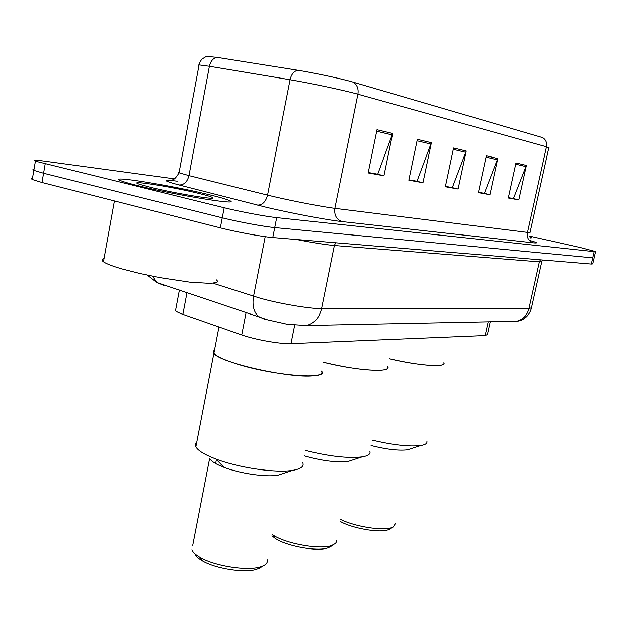 <?xml version="1.0" encoding="UTF-8"?>
<svg xmlns="http://www.w3.org/2000/svg" width="627" height="627" viewBox="0 0 627 627"><rect width="100%" height="100%" fill="white"/><g stroke="black" fill="none" stroke-linecap="round" stroke-linejoin="round"><path stroke-width="0.94" d="M490.212 321.761L487.406 334.528L485.165 335.523L290.991 343.635C280.825 344.231 254.97 339.677 241.74 334.92L182.88 314.339C178.977 312.959 176.516 311.76 175.489 310.718L175.811 309.009M32.463 178.381L31.35 178.742L32.275 179.487L41.978 182.481L220.336 227.875C236.379 232.006 261.937 236.692 272.792 237.531L591.332 264.069L592.766 263.896L594.145 257.885M174.251 178.813L44.345 161.1C35.911 159.971 32.933 159.987 35.418 161.147L224.184 207.749C240.282 211.73 265.879 216.534 276.703 217.632L594.177 251.639L592.75 257.862L274.744 227.593L592.75 257.862L591.332 264.069M224.184 207.749L222.256 217.82C238.331 221.88 263.904 226.621 274.744 227.593C263.904 226.621 238.331 221.88 222.256 217.82L43.576 173.224L222.256 217.82L220.336 227.875M34.015 169.329L32.91 169.635L33.842 170.325L43.576 173.224L33.842 170.325L32.91 169.635L34.015 169.329M208.689 194.582C171.469 185.451 107.139 175.019 120.447 180.545C123.347 181.799 129.546 183.593 139.037 185.921C177.747 195.538 242.727 205.868 229.435 200.546C226.378 199.167 219.466 197.176 208.689 194.582C171.469 185.451 107.139 175.019 120.447 180.545C123.347 181.799 129.546 183.593 139.037 185.921C177.747 195.538 242.727 205.868 229.435 200.546C226.378 199.167 219.466 197.176 208.689 194.582M376.999 129.742L368.174 172.919L383.951 175.74L392.667 133.48L376.999 129.742M368.261 172.488L377.744 174.188L392.667 133.48M376.733 174.008L383.951 175.74M417.363 139.374L408.843 180.192L422.99 182.723L431.4 142.721L417.363 139.374M408.929 179.792L417.01 181.242L431.4 142.721M416.038 181.062L422.99 182.723M515.997 162.91L508.317 197.999L518.85 199.88L526.429 165.403L515.997 162.91M508.395 197.646L513.466 198.555L526.429 165.403M512.588 198.398L518.85 199.88M486.317 155.825L478.37 192.638L489.938 194.707L497.775 158.56L486.317 155.825M478.448 192.27L484.365 193.335L497.775 158.56M483.456 193.171L489.938 194.707M453.595 148.019L445.374 186.728L458.133 189.017L466.253 151.036L453.595 148.019M445.46 186.344L452.365 187.591L466.253 151.036M451.424 187.418L458.133 189.017M179.157 172.064L178.264 172.245L179.032 172.762L199.072 64.902C199.558 64.244 197.928 65.153 201.722 59.267C205.805 56.579 207.772 55.646 207.631 56.469L216.942 57.347L297.754 70.248C313.406 72.701 342.608 78.978 353.213 82.153L542.692 137.634C545.913 139.649 547.183 142.705 546.517 146.804L357.899 94.191C345.046 90.531 309.127 82.866 290.058 79.739L209.387 66.274L199.072 64.902L198.179 65.051L198.955 65.545M530.176 237.978L532.033 237.79L529.909 236.967L532.033 237.79L530.176 237.978M594.177 251.639L595.587 251.552L580.571 247.602L529.776 236.136M376.702 174.188L368.221 172.668M483.425 193.328L478.417 192.426M512.557 198.547L508.364 197.795M415.999 181.234L408.89 179.965M451.393 187.583L445.421 186.509M389.328 358.801C418.475 365.815 447.317 367.767 443.838 362.837C444.512 364.263 442.881 365.149 438.939 365.502C427.873 366.011 411.336 363.778 389.328 358.801M372.211 440.115C393.2 445.076 409.415 446.871 420.858 445.515L421.72 445.366C425.733 444.551 427.457 443.179 426.901 441.259M371.074 445.531C386.545 449.41 398.686 450.837 407.479 449.818L411.022 448.681M340.759 519.556C354.733 526.547 382.086 530.983 391.366 527.809L393.043 527.174L395.378 523.741M340.351 521.515C352.013 528.279 378.912 533.06 387.784 529.972L390.268 528.82M104.027 258.614C101.59 259.249 101.402 260.315 103.455 261.812C106.324 263.818 112.609 266.224 122.312 269.03L140.103 273.56L160.449 277.745L189.887 282.197L210.688 283.443L216.989 282.362L217.616 281.296L216.558 279.94M198.187 193.273C170.113 186.36 123.158 179.15 140.472 184.573L150.911 187.395C174.345 193.202 214.959 199.997 212.867 197.85C212.381 197.058 207.482 195.53 198.187 193.273M323.289 362.281C356.442 370.792 392.635 373.018 387.658 366.732C388.669 368.605 386.593 369.781 381.428 370.243C367.563 370.863 348.189 368.206 323.289 362.281M305.333 450.382C328.916 456.354 347.844 458.525 362.108 456.895L363.284 456.691C368.535 455.617 370.729 453.815 369.867 451.283M304.22 455.837C321.933 460.829 336.55 462.702 348.071 461.472L352.727 459.952M272.243 534.549L273.082 535.105C285.74 543.664 319.504 549.785 331.322 545.694L335.523 543.468L336.448 541.83L336.417 540.356M271.977 535.873L275.371 538.522C286.743 546.235 316.894 551.697 327.545 548.006L330.703 546.548M235.823 363.676C272.58 375.706 329.935 380.26 321.494 371.106C323.046 373.637 320.358 375.22 313.422 375.863C289.807 378.669 218.321 362.359 213.893 353.275C216.346 356.301 223.659 359.765 235.823 363.676M214.544 349.905L213.282 351.402L213.893 353.275L213.282 351.402L214.544 349.905M196.776 442.09L195.397 444.277L195.867 446.824C197.991 450.656 204.645 454.716 215.821 458.995C238.542 467.766 276.005 473.22 292.613 470.344L294.282 470.062C301.321 468.604 304.158 466.182 302.802 462.797M192.724 545.396L209.63 458.415C211.127 461.245 215.9 464.207 223.941 467.311C239.922 473.51 266.005 477.296 277.91 475.219L284.219 473.134M191.893 549.691C192.795 552.144 195.491 554.668 199.997 557.27C214.606 566.032 247.555 571.15 260.597 566.761L263.638 565.585C266.687 563.994 267.87 562.004 267.173 559.613M195.021 553.813C195.796 556.063 198.242 558.375 202.349 560.75C215.453 568.634 244.867 573.196 256.615 569.238L260.707 567.357M488.174 321.8L485.165 335.523M186.987 292.613L182.88 314.339M246.152 312.309L241.74 334.92M294.682 325.217L290.991 343.635M213.109 283.286L259.562 298.037C279.093 303.64 309.417 308.797 321.557 308.649L528.976 308.664L531.531 307.794L541.806 261.851M540.474 259.837L539.424 261.859L528.976 308.664C527.15 315.444 523.059 319.629 516.711 321.212L511.656 321.322M265.205 236.661L253.559 296.234C252.101 305.004 253.637 311.697 258.175 316.314L264.343 319.167M542.77 260.025L541.877 261.522L539.424 261.859L334.348 245.51C325.538 244.742 313.006 242.743 296.751 239.522M272.792 237.531L276.703 217.632M41.978 182.481L45.175 163.953M152.729 276.264L156.993 282.628L267.541 319.825L286.97 324.206L306.501 325.523C314.299 323.414 319.315 317.787 321.557 308.649L334.348 245.51L335.641 242.767M147.4 275.167L156.993 282.628L163.921 285.528L159.172 283.349M531.422 308.335C528.514 318.5 520.175 321.157 516.711 321.212L300.09 325.617M342.005 221.59C336.448 219.568 334.066 215.155 334.849 208.344L530.034 232.719L548.86 147.8L546.517 146.804L527.479 232.75C526.821 237.899 528.773 241.254 533.334 242.821L342.005 221.59C327.357 220.053 289.462 212.882 265.025 206.973L179.048 184.965C162.33 180.482 161.727 179.22 177.237 181.164M297.754 70.248C293.914 71.172 291.351 74.339 290.058 79.739L267.564 195.115L273.56 196.557C293.052 201.149 323.03 206.91 334.849 208.344L357.899 94.191C358.715 88.744 357.147 84.731 353.213 82.153M216.942 57.347C213.102 58.186 210.578 61.164 209.387 66.274L188.954 175.607L267.564 195.115C265.785 201.784 262.439 205.123 257.525 205.107M529.251 240.313C537.378 242.524 538.734 243.362 533.334 242.821M171.774 179.965C173.804 180.012 176.218 177.613 179.032 172.762L188.954 175.607C187.293 181.932 183.993 185.051 179.048 184.965M453.313 149.375L465.861 152.345M486.035 157.111L497.407 159.807M515.731 164.141L526.069 166.586M417.065 140.801L431 144.092M376.694 131.255L392.251 134.93M179.377 290.074L175.489 310.718M32.275 179.487L35.418 161.147M595.556 251.693L594.177 257.728M407.479 449.818L420.858 445.515M389.289 529.4L393.043 527.174M212.467 198.116L212.867 197.85M103.455 261.812L114.412 200.914M348.071 461.472L362.108 456.895M275.371 538.522L273.082 535.105M329.551 547.238L333.548 544.847M195.867 446.824L218.964 326.957M277.91 475.219L292.613 470.344M223.941 467.311L215.821 458.995M202.349 560.75L199.997 557.27M259.359 568.172L263.638 565.585M216.464 459.238L215.625 463.533"/></g></svg>
